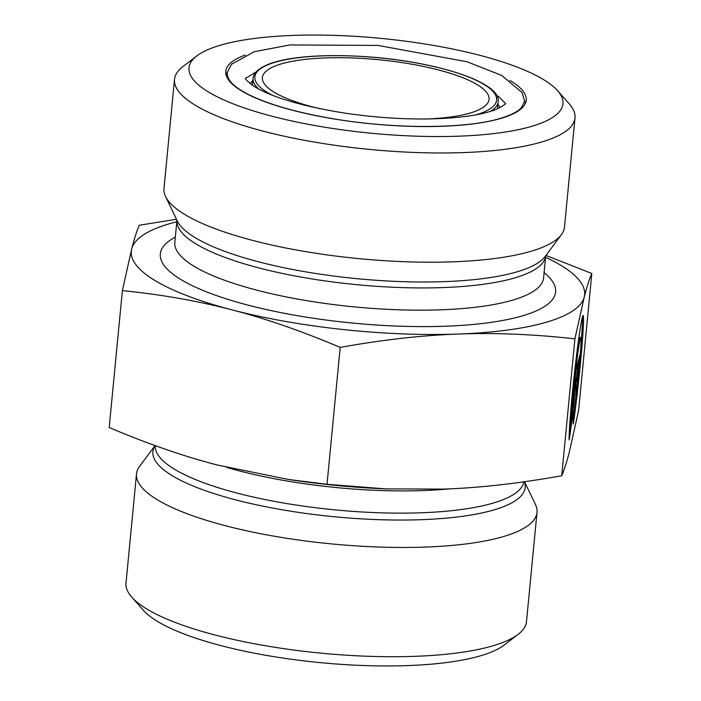 <?xml version="1.0" encoding="UTF-8"?>
<svg xmlns="http://www.w3.org/2000/svg" width="701" height="701" viewBox="0 0 701 701"><rect width="100%" height="100%" fill="white"/><g stroke="black" fill="none" stroke-linecap="round" stroke-linejoin="round"><path stroke-width="1.05" d="M569.124 439.913A63.984 2.48 -83.9 0 1 574.89 369.488A63.984 2.48 -83.9 0 1 583.109 315.511A63.984 2.48 -83.9 0 1 581.269 354.32A63.984 2.48 -83.9 0 1 573.436 423.211L576.178 394.742A41.815 1.621 96.1 0 0 580.761 337.558A41.815 1.621 96.1 0 0 576.275 365.177A41.815 1.621 96.1 0 0 571.867 411.443L569.124 439.913M580.77 347.267A63.984 2.48 96.1 0 0 582.391 317.062M570.675 412.162L570.763 411.329A41.815 1.621 -83.9 0 1 570.789 410.882M571.867 411.443L570.763 411.329M577.606 346.934A41.815 1.621 -83.9 0 1 579.657 337.444L580.761 337.558M573.935 391.544L576.012 369.979L579.841 355.135L577.764 376.7L576.126 383.061L576.108 393.953L573.199 424.14L573.216 411.434L569.361 438.984L572.27 408.797L575.574 385.182L573.935 391.544M575.574 385.182L574.557 385.077M571.832 413.353L572.112 411.312L573.216 411.434M573.216 412.372L575.013 389.213M576.108 393.953L575.004 393.831M575.013 385.121L576.669 376.577L578.071 362.005M576.126 383.061L575.022 382.939M577.764 376.7L576.669 376.577M340.195 347.398C302 331.179 265.986 318.683 232.162 309.912A227.72 57.789 5.5 0 0 458.428 334.035C421.993 335.315 382.58 339.766 340.195 347.398L327.017 484.303L385.585 488.877L443.496 489.114C479.931 487.835 519.345 483.375 561.729 475.742L574.908 338.837C533.706 334.254 494.88 332.651 458.428 334.035A227.72 57.789 5.5 0 0 584.231 297.075A227.72 57.789 5.5 0 0 545.562 257.258M122.377 290.608L131.7 248.846A227.72 57.789 5.5 0 0 232.162 309.912C198.348 301.044 161.756 294.613 122.377 290.608L109.198 427.514C147.394 443.733 183.408 456.228 217.231 465L288.374 479.449L327.017 484.303M176.81 221.753A227.72 57.789 5.5 0 0 131.7 248.846C134.329 238.647 136.853 230.787 139.271 225.258L176.477 219.273M545.956 255.436L591.802 273.486C589.383 279.016 586.86 286.884 584.231 297.075L574.908 338.837M561.729 475.742C564.147 470.213 566.671 462.353 569.3 452.154L578.623 410.392L591.802 273.486M385.585 488.877L383.727 488.799A227.72 57.789 -174.5 0 1 291.493 479.913L288.374 479.449M131.735 597.094L143.39 610.282A187.842 47.668 5.5 0 0 221.236 645.691A187.842 47.668 5.5 0 0 504.238 645.025L518.197 634.309A201.169 51.05 -174.5 0 1 215.111 635.018A201.169 51.05 -174.5 0 1 131.735 597.094A201.169 51.05 -174.5 0 1 126.005 583.092L136.52 473.841A201.169 51.05 -174.5 0 1 139.578 466.367L155.044 445.564M524.523 481.727L535.441 504.483A201.169 51.05 -174.5 0 1 537.01 512.405L526.495 621.656A201.169 51.05 -174.5 0 1 518.197 634.309M537.01 512.405A201.169 51.05 -174.5 0 1 331.871 543.941A201.169 51.05 -174.5 0 1 136.52 473.841M426.611 118.977A113.86 28.89 5.5 0 0 470.047 113.063A113.86 28.89 5.5 0 0 489.061 99.384A113.86 28.89 5.5 0 0 378.496 59.708A113.86 28.89 5.5 0 0 262.393 77.557A113.86 28.89 5.5 0 0 319.963 108.708M479.764 55.309A187.842 47.668 -174.5 0 1 557.61 90.718A187.842 47.668 -174.5 0 1 371.416 133.243A187.842 47.668 -174.5 0 1 196.762 55.975A187.842 47.668 -174.5 0 1 479.764 55.309M196.762 55.975L182.803 66.691A201.169 51.05 5.5 0 0 174.505 79.344A201.169 51.05 5.5 0 0 369.856 149.444A201.169 51.05 5.5 0 0 574.995 117.908A201.169 51.05 5.5 0 0 569.265 103.906L557.61 90.718M174.505 79.344L163.99 188.595A201.169 51.05 5.5 0 0 165.559 196.517A201.169 51.05 5.5 0 0 359.341 258.687A201.169 51.05 5.5 0 0 561.422 234.633A201.169 51.05 5.5 0 0 564.48 227.159L574.995 117.908M226.546 467.348A185.23 47.002 5.5 0 0 449.989 488.842M523.901 481.815A185.23 47.002 -174.5 0 1 333.834 509.758A185.23 47.002 -174.5 0 1 155.254 445.643M155.079 445.573A187.018 47.458 5.5 0 0 333.317 516.646A187.018 47.458 5.5 0 0 524.427 481.736M272.645 95.38A121.466 30.826 -174.5 0 1 298.328 57.71A121.466 30.826 -174.5 0 1 456.588 72.729A121.466 30.826 -174.5 0 1 476.356 114.701A121.466 30.826 -174.5 0 1 475.602 114.92M490.428 111.398A123.131 31.247 5.5 0 0 498.139 101.873C501.609 82.464 437.065 61.67 367.604 56.799C308.361 52.68 256.224 59.27 253.008 78.275A123.131 31.247 5.5 0 0 258.765 89.088M252.342 85.207A123.131 31.247 -174.5 0 1 252.369 84.9L253.008 78.275M498.139 101.873L497.508 108.506A123.131 31.247 -174.5 0 1 497.473 108.813M245.403 55.011A150.908 38.292 5.5 0 0 297.093 111.424A150.908 38.292 5.5 0 0 500.996 118.39A150.908 38.292 5.5 0 0 510.048 80.492M500.015 107.595A127.021 32.237 5.5 0 0 497.903 104.37M252.772 80.773A127.021 32.237 5.5 0 0 250.082 83.533M545.711 255.777L543.582 277.876A185.23 47.002 -174.5 0 1 354.697 306.915A185.23 47.002 -174.5 0 1 174.829 242.371L176.95 220.272A185.23 47.002 5.5 0 0 356.835 284.685A185.23 47.002 5.5 0 0 545.702 255.777M561.422 234.633L545.282 256.356A187.018 47.458 -174.5 0 1 357.414 278.718A187.018 47.458 -174.5 0 1 177.265 220.92L165.559 196.517M175.329 237.14A198.558 50.384 5.5 0 0 353.138 323.117A198.558 50.384 5.5 0 0 544.081 272.645M227.282 73.097C227.054 80.238 234.449 87.537 249.468 94.977C269.158 104.563 296.392 112.37 331.179 118.408C392.709 129.177 465.587 129.107 500.374 118.399C510.784 115.271 517.82 111.678 521.465 107.63L524.383 101.706M245.464 78.267C244.763 78.556 247.041 80.86 252.299 85.171C268.807 96.221 298.407 105.343 341.098 112.537C369.76 117.006 397.905 119.152 425.56 118.995C458.796 118.451 482.682 115.095 497.219 108.918C503.423 105.623 506.201 103.757 505.552 103.31M505.482 103.45L498.875 96.808L496.536 95.266M255.839 72.089L245.508 78.416M226.037 74.735L231.584 64.22L254.314 51.699L289.89 44.952L377.953 45.416L467.024 61.749L501.793 75.471L522.122 92.611L525.294 103.555"/></g></svg>
